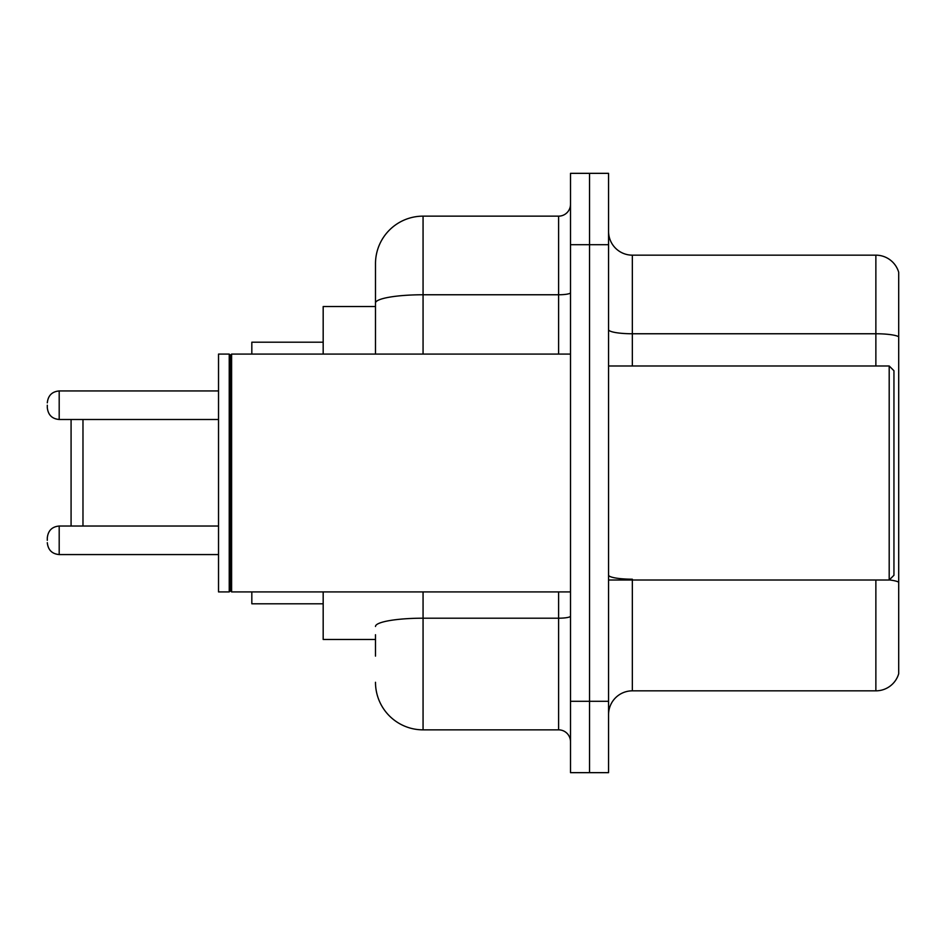 <?xml version="1.0" encoding="UTF-8"?>
<svg xmlns="http://www.w3.org/2000/svg" width="946" height="946" viewBox="0 0 946 946"><rect width="100%" height="100%" fill="white"/><g stroke="black" fill="none" stroke-linecap="round" stroke-linejoin="round"><path stroke-width="1.42" d="M375.491 348.838L375.491 289.878L375.491 306.528L323.177 306.528L323.177 354.088M375.491 639.472L323.177 639.472L323.177 591.912M375.491 656.122L375.491 634.719M570.509 701.305L570.509 772.657L589.535 772.657L589.535 701.305L589.535 772.657L608.562 772.657L608.562 701.305L589.535 701.305L589.535 244.695L589.535 701.305L570.509 701.305L570.509 244.695L589.535 244.695L589.535 173.343L589.535 244.695L608.562 244.695L608.562 701.305M608.562 244.695L608.562 173.343L570.509 173.343L570.509 244.695M423.063 591.912L423.063 729.851L558.613 729.851L558.613 591.912M375.491 354.088L375.491 263.721A47.56 47.56 0 0 1 423.063 216.149L558.613 216.149A11.896 11.896 0 0 0 570.509 204.265M375.491 263.721L375.491 289.878M570.509 741.735A11.896 11.896 0 0 0 558.613 729.851M423.063 729.851A47.56 47.56 0 0 1 375.491 682.279M608.562 714.632A23.78 23.78 0 0 1 632.342 690.84L875.866 690.84L875.866 580.016M898.7 272.282A23.78 23.78 0 0 0 875.866 255.16A23.78 23.78 0 0 1 898.7 272.282L898.7 673.718A23.78 23.78 0 0 1 875.866 690.84M898.7 336.741A23.78 4.127 180 0 0 875.866 333.761L875.866 255.16L632.342 255.16A23.78 23.78 0 0 1 608.562 231.368A23.78 23.78 0 0 0 632.342 255.16L632.342 365.984M71.08 419.492L71.08 526.035M82.976 419.492L82.976 526.035M251.825 591.912L251.825 603.796L323.177 603.796M323.177 342.204L251.825 342.204L251.825 354.088M889.193 365.984L893.946 370.737L893.946 575.263L889.193 580.016L889.193 365.984L608.562 365.984M231.616 591.912L230.422 590.718L230.422 355.282L231.616 354.088L231.616 591.912L570.509 591.912M229.228 591.912L218.526 591.912L218.526 354.088L229.228 354.088L229.228 591.912L230.422 590.718M47.3 540.308L47.3 537.931L47.3 540.308M47.3 405.219L47.3 407.596L47.3 405.219M570.509 616.13A11.896 2.069 0 0 1 558.613 618.199L423.063 618.199A47.56 8.254 180 0 0 375.491 626.465M423.063 216.149L423.063 294.762L558.613 294.762L558.613 216.149M375.491 303.027A47.56 8.254 180 0 1 423.063 294.762L423.063 354.088M558.613 354.088L558.613 294.762A11.896 2.069 0 0 0 570.509 292.692M632.342 580.016L632.342 690.84M875.866 365.984L875.866 333.761L632.342 333.761A23.78 4.127 0 0 1 608.562 329.634M898.7 582.168A23.78 4.127 180 0 0 889.287 579.922M632.342 579.2A23.78 4.127 -0 0 1 608.562 575.062M47.3 537.931C48.069 530.635 52.03 526.674 59.196 526.035L59.196 554.569L218.526 554.569M218.526 390.946L59.196 390.946L59.196 419.492C52.03 418.853 48.069 414.892 47.3 407.596M608.562 580.016L889.193 580.016M230.422 355.282L229.228 354.088M231.616 354.088L570.509 354.088M59.196 526.035L218.526 526.035M59.196 554.569C52.03 553.93 48.069 549.969 47.3 542.685M59.196 419.492L218.526 419.492M59.196 390.946C52.03 391.585 48.069 395.558 47.3 402.842"/></g></svg>
